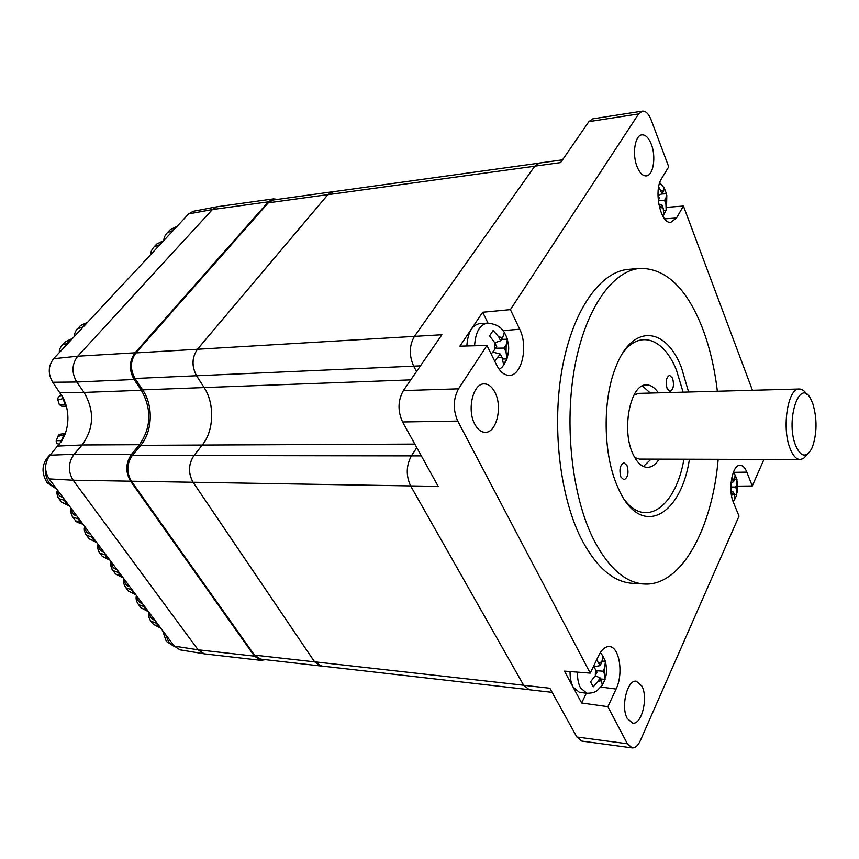 <?xml version="1.0" encoding="UTF-8"?>
<svg xmlns="http://www.w3.org/2000/svg" width="859" height="859" viewBox="0 0 859 859"><rect width="100%" height="100%" fill="white"/><g stroke="black" fill="none" stroke-linecap="round" stroke-linejoin="round"><path stroke-width="1.29" d="M593.548 666.273L597.016 672.157L595.33 675.679L590.562 681.799L593.225 686.846L598.251 681.251L599.926 677.73L601.483 680.704L602.288 685.257L605.09 679.329L604.586 674.165L603.039 671.19L604.704 667.701L605.423 661.301L602.835 656.255L601.826 662.117L600.151 665.607L596.629 659.884M494.644 361.048L500.303 354.026L502.204 357.913L503.535 364.356L506.982 358.944L506.026 351.943L504.136 348.056L506.187 344.878L507.411 339.23L506.091 335.901L504.244 332.648L502.655 337.587L500.604 340.755L498.692 336.835L493.13 330.479L489.587 335.858L494.816 342.795L496.738 346.725L491.208 354.058M659.712 208.318L661.892 204.839L663.234 208.329L663.76 214.267L666.176 210.176L665.908 203.819L664.576 200.33L666.004 197.935L666.444 193.747L664.211 187.853L663.524 191.407L662.085 193.801L658.692 186.811M570.054 671.555C569.979 677.826 571.01 683.023 573.157 687.136L579.503 692.397L586.847 693.224L580.523 687.952C578.365 683.764 577.334 678.492 577.441 672.125M641.877 686.094L636.326 681.23C627.381 679.222 620.531 706.86 627.253 718.489L632.611 723.138C641.694 725.114 648.416 697.776 641.877 686.094M494.924 392.305C492.024 386.733 488.449 383.93 484.186 383.887C473.041 383.264 466.716 409.904 474.812 424.217C477.679 429.521 481.137 432.217 485.195 432.313C496.513 433 502.773 406.715 494.924 392.305M651.305 144.237C648.706 137.773 645.571 134.638 641.898 134.852C634.908 135.207 631.977 154.427 637.11 166.753C639.708 173.046 642.779 176.084 646.322 175.902C653.377 175.569 656.297 156.628 651.305 144.237M731.589 495.836L733.371 492.078L734.499 494.87L734.735 499.369L736.764 494.827L736.743 489.866L735.615 487.074L736.818 484.401L736.979 479.59L735.089 474.855L734.724 479.172L733.522 481.845L731.771 477.787M795.455 445.059C800.524 456.795 805.828 458.191 811.368 449.236L812.399 447.034C817.049 433.301 817.22 418.934 812.904 403.913L810.789 399.07C799.965 376.961 785.33 419.299 795.455 445.059M808.663 453.09L803.444 458.523L800.137 459.544C796.175 459.361 792.771 455.538 789.915 448.087C781.572 427.245 788.036 387.763 799.321 389.009C801.973 388.998 804.432 390.738 806.708 394.249M672.554 378.185L669.612 375.351C666.197 377.273 665.371 381.697 667.132 388.59L670.041 391.393C673.456 389.481 674.294 385.079 672.554 378.185M627.006 465.535L624.01 462.84C619.994 464.934 618.974 469.701 620.95 477.142L623.913 479.794C627.929 477.722 628.96 472.965 627.006 465.535M688.607 392.026L681.509 367.781C665.972 326.463 631.827 323.156 615.302 368.328C602.589 400.53 603.201 452.639 616.665 484.573L618.577 488.986C640.653 538.69 680.833 516.635 689.423 459.232M683.098 392.166L676.581 370.476C664.136 338.661 639.848 329.029 622.614 353.285M642.425 385.916L650.338 393.068M658.327 392.842C654.773 387.538 650.811 384.896 646.451 384.918C630.42 383.565 621.111 429.779 632.976 454.078C636.991 462.711 641.802 467.146 647.407 467.371C651.788 467.296 655.696 464.558 659.132 459.157M634.726 457.546L639.472 459.093L800.137 459.544M717.362 391.242C714.613 367.974 709.598 346.811 702.297 327.741C686.674 288.227 666.004 268.438 640.288 268.362C612.907 270.338 585.709 308.027 574.875 366.106C564.019 424.099 571.783 495.095 593 538.249C607.871 567.391 624.869 582.638 643.971 584.002C681.251 586.643 712.326 528.5 718.178 459.318M640.288 268.362L628.487 269.361C600.87 271.358 573.468 308.864 562.538 366.61C551.596 424.271 559.402 494.848 580.77 537.766C595.759 566.747 612.886 581.919 632.149 583.293L643.971 584.002M657.973 195.111L659.39 198.3L658.241 200.222M730.869 485.883L730.848 487.74M752.43 390.287L683.42 206.042L666.842 207.33M664.662 218.873L676.495 218.014L670.782 222.352C660.603 224.113 653.388 190.601 661.548 178.651L668.731 166.818L651.176 119.97C648.738 113.839 645.807 110.897 642.392 111.112L638.613 113.936L510.407 309.627L482.694 312.236L459.876 346.156L486.956 345.436L458.523 388.826C453.144 398.973 452.886 409.722 457.761 421.093L590.24 673.123L564.449 671.115L581.64 702.984L607.882 706.689L627.371 743.765L632.149 747.888C635.284 748.114 638.022 745.666 640.385 740.544L739.019 516.141L733.382 502.257C727.777 489.651 732.308 464.708 739.986 465.277C742.702 465.299 744.978 467.575 746.836 472.139L752.269 485.969L763.93 459.447M737.881 486.14L752.269 485.969M552.133 692.354L529.316 689.756L523.689 685.299L410.623 485.904L438.197 486.377L402.581 421.973C397.599 410.924 397.867 400.455 403.386 390.587L441.902 334.742L414.414 336.374L534.781 166.152L539.269 163.07L562.527 159.838M632.149 747.888L581.768 741.081L576.84 737.022L549.857 688.231L523.689 685.299M534.781 166.152L560.616 162.598L588.866 121.645L592.774 118.853L642.392 111.112M538.518 163.231L332.809 191.782L327.88 194.682L197.452 349.259C191.89 357.419 191.6 366.256 196.582 375.77L204.141 387.581C214.9 403.805 214.052 430.681 202.273 445.048L193.973 455.56C188.368 464.214 188.078 473.116 193.092 482.253L410.623 485.915C405.899 475.628 406.157 465.621 411.386 455.882L416.787 447.657M416.529 371.539L413.662 366.159C408.97 355.422 409.217 345.49 414.414 336.374M486.956 345.436L496.674 365.172C500.045 371.7 504.093 375.104 508.839 375.362C521.66 376.5 528.553 346.488 519.695 329.233L510.407 309.627M607.882 706.689L616.075 689.058C623.806 673.617 619.339 646.151 609.042 646.58C605.166 646.591 601.74 649.554 598.755 655.471L590.24 673.123M676.495 218.014L683.42 206.042M193.092 482.253L314.598 661.817L320.729 665.94L528.543 689.605M333.625 191.664L327.88 194.628L197.409 349.259C191.847 357.419 191.557 366.256 196.539 375.759L204.098 387.581C214.857 403.805 214.009 430.681 202.241 445.048L193.93 455.56C188.325 464.214 188.035 473.116 193.05 482.253L314.587 661.859L321.599 666.036M320.729 665.993L260.728 659.154L254.489 655.127L314.587 661.859M332.809 191.729L273.291 199.986L268.276 202.831L135.894 352.909C130.267 360.801 129.967 369.316 135.003 378.486L142.637 389.868C153.503 405.512 152.634 431.454 140.715 445.327L132.318 455.463C126.66 463.817 126.359 472.396 131.416 481.223L254.489 655.127M624.386 499.573C646.258 529.123 676.087 505.683 683.914 459.221M799.321 389.009L638.709 393.379L633.963 395.043M651.133 459.125L643.402 466.469M734.456 494.784L736.764 494.827M731.009 491.402L733.371 492.078M731.073 482.468L733.522 481.845M734.552 479.547L736.979 479.59M731.192 486.989L735.615 487.074M581.64 702.984L586.353 693.159M474.597 345.758C475.478 332.218 479.698 324.681 487.257 323.145L479.537 323.639C471.999 325.142 467.768 332.583 466.834 345.973M487.998 323.124L482.694 312.236M593.934 666.777L600.151 665.607M602.266 661.097L605.423 661.301M596.275 670.718L603.039 671.19M600.591 679.007L605.09 679.329M595.233 675.883L599.926 677.73M494.655 349.935L494.816 342.795L500.604 340.755M501.506 339.359L507.411 339.23M495.772 348.206L504.136 348.056M502.698 359.008L506.982 358.944M492.969 352.179L500.303 354.026M661.484 194.037L666.444 193.747M658.284 200.684L664.576 200.33M663.824 210.305L666.176 210.176M658.821 204.335L661.892 204.839M658.23 195.304L662.085 193.801M265.291 659.68L260.953 660.356L204.689 653.914L179.971 649.834L174.302 646.14L49.103 478.903C44.174 470.786 44.464 462.883 49.994 455.206L61.945 440.667L64.908 434.579L58.036 436.393M260.953 660.356L254.457 656.158L130.568 481.19C125.274 471.978 125.597 463.012 131.502 454.304L139.48 444.694C151.291 427.428 151.914 409.303 141.359 390.297L134.111 379.506C128.861 369.939 129.172 361.038 135.046 352.802L268.309 201.844L273.527 198.88L277.597 199.395M64.908 434.579C68.495 424.915 68.86 415.026 66.003 404.9L63.523 398.426L52.743 382.244C47.836 373.826 48.136 365.977 53.623 358.697L188.658 213.902L193.157 211.303L217.198 206.74L273.527 198.88M56.232 440.646L61.945 440.667M204.206 653.839L198.107 649.812L73.144 480.224C67.829 471.323 68.14 462.668 74.099 454.261L82.12 444.973C94.028 428.287 94.662 410.774 84.042 392.423L76.752 382.008C71.469 372.785 71.791 364.184 77.707 356.217L212.377 209.564L217.198 206.74M54.772 486.484L49.983 480.074M173.572 645.163L169.513 639.751M59.432 443.888L59.765 443.931C57.027 444.286 55.878 443.137 56.307 440.484L58.229 435.867C57.972 434.74 60.334 433.935 65.327 433.441L63.92 434.675L60.71 442.61M59.292 404.471L66.003 404.9M63.523 398.426L57.864 400.004M137.15 596.511C137.215 600.355 138.986 602.728 142.465 603.619M149.509 613.015C149.616 616.902 151.42 619.307 154.91 620.23M124.566 579.707C124.576 583.519 126.327 585.849 129.795 586.697M111.756 562.591C111.713 566.371 113.431 568.658 116.899 569.463M64.726 346.8L60.495 351.331M98.699 545.154C98.613 548.901 100.299 551.145 103.756 551.908M85.406 527.405C85.256 531.109 86.909 533.31 90.356 534.019M71.866 509.312C71.662 512.973 73.273 515.132 76.709 515.787M58.058 490.876C57.8 494.494 59.378 496.609 62.804 497.211M79.898 330.532L75.613 335.128M156.574 248.305L152.011 253.201M169.846 234.067L165.239 239.006M62.482 396.386L65.037 404.857L66.401 406.307L61.698 406.178M66.433 406.414L61.504 406.167L59.314 404.557L57.746 399.682C57.757 397.019 59.185 395.645 62.009 395.569M71.888 339.112L65.434 341.699L63.995 343.235M60.978 346.521L62.363 344.974L68.183 343.095M139.598 606.003L140.951 607.807L148.049 611.071M145.01 607.012L138.524 604.575L137.215 602.739M176.492 226.948L170.007 229.879L168.493 231.5M165.841 234.41L167.376 232.692L173.303 230.362M152.591 248.573L154.115 246.877L160.032 244.6M163.274 241.121L156.789 244.01L155.296 245.62M76.107 330.35L77.525 328.772L83.355 326.817M86.984 322.92L80.51 325.572L79.071 327.118M65.316 500.561L58.992 498.703L57.843 497.082M60.463 500.647L61.708 502.322L68.72 505.103M74.271 519.04L75.549 520.737L82.571 523.603M79.232 519.147L72.875 517.182L71.694 515.529M87.822 537.079L89.121 538.797L96.154 541.761M92.879 537.39L86.501 535.318L85.288 533.622M101.126 554.785L102.436 556.535L109.49 559.574M106.28 555.279L99.869 553.11L98.635 551.381M114.183 572.18L115.514 573.941L122.579 577.055M119.433 572.846L112.991 570.58L111.724 568.819M127.014 589.242L128.356 591.035L135.432 594.224M132.34 590.079L125.876 587.739L124.587 585.935M157.455 623.634L150.948 621.111L149.606 619.242M151.968 622.464L153.332 624.289L160.44 627.618M604.586 674.165L604.704 667.701M598.251 681.251L601.483 680.704M506.026 351.943L506.187 344.878M498.231 357.247L502.204 357.913M665.908 203.819L666.004 197.935M660.453 207.266L663.234 208.329M736.743 489.866L736.818 484.401M732.158 494.773L734.499 494.87M502.655 337.587L498.692 336.835M595.448 669.15L595.33 675.679M601.826 662.117L598.594 662.6M734.724 479.172L732.383 479.021M402.581 421.973L457.761 421.093M576.84 737.022L627.371 743.765M588.866 121.645L638.613 113.936M403.386 390.587L458.523 388.826M193.973 455.56L421.339 455.893M196.582 375.77L420.438 365.859M314.598 661.817L523.646 685.235M202.273 445.048L414.811 444.092M142.637 389.868L410.774 379.871M197.452 349.259L414.414 336.384M327.88 194.682L534.738 166.216M135.894 352.909L197.409 349.259M135.003 378.486L196.539 375.759M140.715 445.327L202.241 445.048M132.318 455.463L193.93 455.56M131.416 481.223L193.05 482.253M268.276 202.831L327.88 194.628M733.328 472.364L746.836 472.139M600.935 687.05L616.075 689.058M502.923 330.64L519.695 329.233M663.524 191.407L660.743 190.29M165.658 634.586L168.89 642.532L174.806 646.763M45.559 467.854C45.076 473.878 46.44 479.129 49.639 483.585L56.597 488.921M174.302 646.14L198.107 649.812L254.457 656.158M49.103 478.903L73.144 480.224L130.568 481.19M49.994 455.206L74.099 454.261L131.502 454.304M58.036 446.068L82.12 444.973L139.48 444.694M60.033 392.488L84.042 392.423L141.359 390.297M52.743 382.244L76.752 382.008L134.111 379.506M53.623 358.697L77.707 356.217L135.046 352.802M188.658 213.902L212.377 209.564L268.309 201.844M143.646 605.198L144.076 606.916L147.039 610.867L148.371 611.501M156.102 621.83L156.521 623.527L160.139 627.908L153.342 624.289L150.948 621.111C148.671 617.879 147.941 614.861 148.779 612.048M130.976 588.265L131.406 589.993L134.423 594.02L135.776 594.675M118.059 571.01L118.499 572.77L121.57 576.872L122.934 577.527M72.253 338.725L67.249 343.171L66.648 344.738M104.905 553.443L105.346 555.215L108.481 559.392L109.866 560.068M91.494 535.533L91.956 537.337L95.145 541.589L96.541 542.276M77.836 517.29L78.298 519.104L81.551 523.442L82.969 524.151M63.91 498.692L64.382 500.529L68.688 505.607L61.708 502.322L58.992 498.703C56.877 495.095 56.383 492.239 57.51 490.135M74.411 336.417C74.207 331.961 78.126 327.623 77.514 328.782L80.521 325.572L86.705 322.673L82.421 326.914L81.83 328.449M150.636 254.672C150.529 252.224 151.689 249.625 154.115 246.877L156.789 244.01L162.845 240.992L158.571 246.168M176.739 226.679L175.483 227.184L171.854 231.919M586.847 693.224C591.475 693.256 594.922 692.375 597.166 690.572L602.245 685.235M605.455 677.719C606.733 673.703 606.808 668.71 605.681 662.719M499.283 369.467C501.592 367.094 501.677 369.123 506.509 359.942M507.111 358.3C509.859 346.982 508.378 345.898 507.594 340.389M662.815 216.124L665.403 211.883M666.52 208.683L666.809 195.422M733.092 501.506L734.703 499.358M737.258 492.819L737.419 481.609M735.036 474.866L733.307 472.418M664.114 187.885L659.755 182.634M505.221 334.205C502.225 327.462 496.234 323.768 487.257 323.145M603.136 656.265L600.344 652.615M174.849 646.816L166.324 641.426L162.534 630.42M56.78 489.158L47.148 482.758C40.394 471.527 41.951 461.648 51.808 453.144M59.335 352.577C59.046 350.182 60.055 347.648 62.363 344.985L65.434 341.699L71.651 338.833M136.441 595.577C135.572 598.358 136.27 601.354 138.524 604.575L140.951 607.807M176.031 226.84L170.007 229.89L167.376 232.692C165.003 235.248 163.822 237.846 163.844 240.509M71.286 508.539C70.18 510.675 70.717 513.553 72.875 517.182L75.549 520.737C75.764 521.671 78.072 522.787 82.485 524.076M84.805 526.599C83.742 528.843 84.311 531.753 86.501 535.318L89.121 538.797L96.036 542.19M98.076 544.316C97.046 546.603 97.647 549.535 99.869 553.11L102.436 556.535L109.329 559.971M111.101 561.722C110.113 564.105 110.747 567.069 112.991 570.58L115.514 573.941L122.386 577.431M123.889 578.794C122.944 581.296 123.61 584.27 125.876 587.739L128.356 591.035L135.196 594.557M160.139 627.908L160.751 628.036M147.78 611.383L140.962 607.807M162.845 240.992L163.543 240.831M86.705 322.673L87.328 322.554"/></g></svg>
